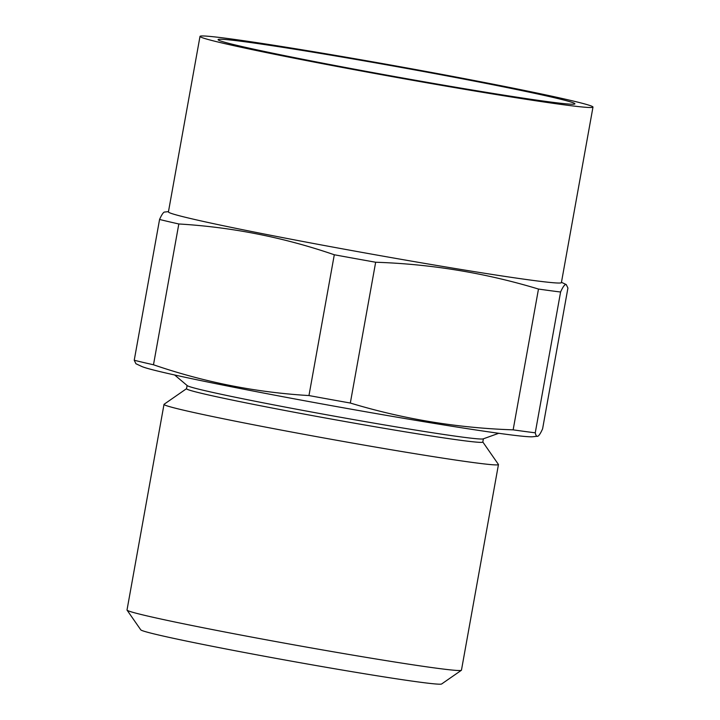 <?xml version="1.0" encoding="UTF-8"?>
<svg xmlns="http://www.w3.org/2000/svg" width="720" height="720" viewBox="0 0 720 720"><rect width="100%" height="100%" fill="white"/><g stroke="black" fill="none" stroke-linecap="round" stroke-linejoin="round"><path stroke-width="1.08" d="M174.654 374.985L187.263 385.632A150.516 4.203 10.2 0 0 329.355 415.26A150.516 4.203 10.2 0 0 483.201 438.876L498.726 433.296M187.11 385.497L186.525 388.737A150.516 4.203 10.2 0 0 328.752 418.599A150.516 4.203 10.2 0 0 482.805 442.053L483.39 438.804M186.534 388.683L164.097 404.262A169.911 4.743 10.2 0 0 164.007 404.379A169.911 4.743 10.2 0 0 324.558 438.084A169.911 4.743 10.2 0 0 498.321 464.706A169.911 4.743 10.2 0 0 498.456 464.562A169.911 4.743 10.2 0 0 498.411 464.418L482.814 441.99M537.957 436.194L532.557 436.77A199.638 5.571 10.2 0 1 336.258 406.521A199.638 5.571 10.2 0 1 141.732 366.453L135.909 363.726L134.235 360.252A224.28 6.264 10.2 0 0 153.486 364.77C204.03 382.14 255.861 392.4 308.961 395.559A224.28 6.264 10.2 0 0 350.325 403.038C403.317 419.076 457.596 428.013 513.144 429.849A224.28 6.264 10.2 0 0 535.257 432.81C535.851 435.663 536.751 436.797 537.957 436.194C539.199 435.447 540.747 432.99 542.601 428.832L567.927 288.036L566.253 284.58L565.227 284.652C563.994 285.381 562.446 287.838 560.592 292.014A224.28 6.264 -169.8 0 1 538.479 289.053C485.478 273.006 431.208 264.069 375.66 262.242A224.28 6.264 -169.8 0 1 334.296 254.763C283.752 237.393 231.921 227.133 178.821 223.974A224.28 6.264 -169.8 0 1 159.57 219.456C161.424 215.28 162.972 212.823 164.205 212.094L168.48 211.617M200.007 36.387L168.426 211.896A199.638 5.571 10.2 0 0 357.075 251.505A199.638 5.571 10.2 0 0 561.249 282.78A199.638 5.571 10.2 0 0 561.402 282.609L592.983 107.091A199.638 5.571 10.2 0 0 404.343 67.491A199.638 5.571 10.2 0 0 200.007 36.387A199.638 5.571 10.2 0 0 388.656 75.987A199.638 5.571 10.2 0 0 592.983 107.091M574.785 103.995A181.296 5.058 -169.8 0 1 394.983 76.608A181.296 5.058 -169.8 0 1 218.115 39.789A181.296 5.058 -169.8 0 1 218.214 39.483A181.296 5.058 -169.8 0 1 403.002 67.77A181.296 5.058 -169.8 0 1 574.83 103.968A181.296 5.058 -169.8 0 1 574.785 103.995M461.376 670.284L441.648 683.973A152.919 4.266 -169.8 0 1 441.612 684A152.919 4.266 -169.8 0 1 289.953 660.897A152.919 4.266 -169.8 0 1 140.769 629.838L127.053 610.128A169.911 4.743 10.2 0 0 292.815 644.643A169.911 4.743 10.2 0 0 461.331 670.311A169.911 4.743 10.2 0 0 461.376 670.284A169.911 4.743 10.2 0 0 461.457 670.167L498.456 464.562M535.257 432.81L560.592 292.014M513.144 429.849L538.479 289.053M350.325 403.038L375.66 262.242M308.961 395.559L334.296 254.763M153.486 364.77L178.821 223.974M134.235 360.252L159.57 219.456M164.007 404.379L127.017 609.984A169.911 4.743 10.2 0 0 127.053 610.128M561.456 282.321L566.262 284.571"/></g></svg>

